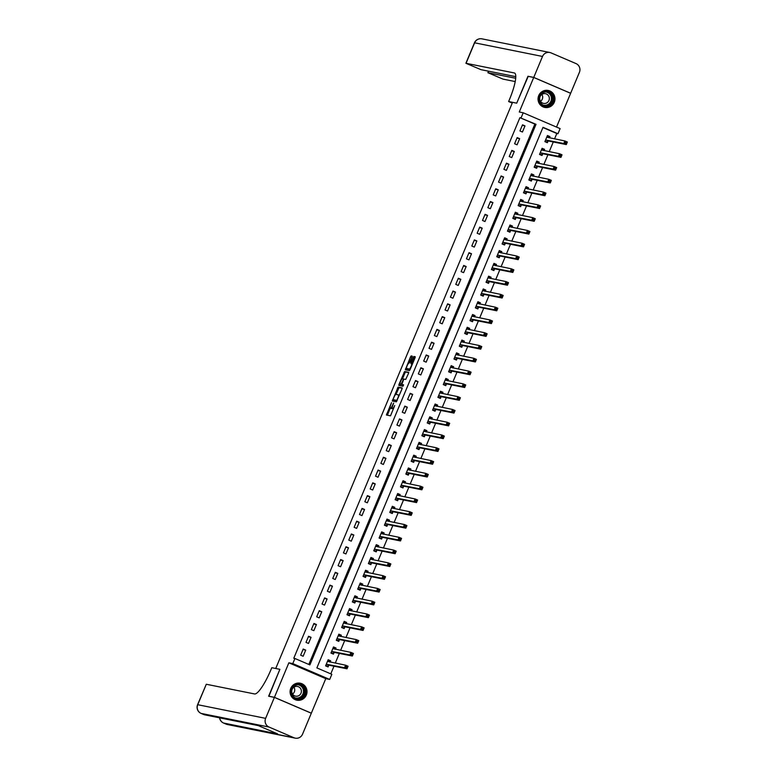 <?xml version="1.0" encoding="UTF-8"?>
<svg xmlns="http://www.w3.org/2000/svg" width="777" height="777" viewBox="0 0 777 777"><rect width="100%" height="100%" fill="white"/><g stroke="black" fill="none" stroke-linecap="round" stroke-linejoin="round"><path stroke-width="1.17" d="M391.54 402.622L386.422 415.015L390.51 415.831L394.726 405.526A3.487 0.728 -66.8 0 1 392.657 408.595L392.317 408.527A3.487 0.728 -66.8 0 1 392.278 408.517A3.487 0.728 -66.8 0 1 392.929 405.167L393.648 403.049L392.618 405.099A3.487 0.728 -66.8 0 1 390.549 408.168L390.209 408.1A3.487 0.728 -66.8 0 1 390.171 408.09A3.487 0.728 -66.8 0 1 390.821 404.739L391.54 402.622M538.723 95.6A8.654 8.46 101.4 0 0 544.794 107.43A8.654 8.46 101.4 0 0 554.283 102.282A8.654 8.46 101.4 0 0 548.212 90.453A8.654 8.46 101.4 0 0 538.723 95.6M290.763 688.364A8.654 8.46 101.4 0 0 296.843 700.184A8.654 8.46 101.4 0 0 306.332 695.036A8.654 8.46 101.4 0 0 300.252 683.216A8.654 8.46 101.4 0 0 290.763 688.364M412.092 357.206L412.296 356.157L411.14 355.924L410.499 356.886L405.341 369.784L409.43 370.6L410.071 369.648L415.035 357.799L415.239 356.75L413.84 356.468L411.072 362.5L410.868 363.549L411.567 363.685A2.914 0.602 -66.8 0 1 411.596 363.694A2.914 0.602 -66.8 0 1 411.023 366.55A2.914 0.602 -66.8 0 1 409.324 369.056L406.633 368.521A2.914 0.602 -66.8 0 1 406.604 368.512A2.914 0.602 -66.8 0 1 407.177 365.646A2.914 0.602 -66.8 0 1 408.877 363.15L409.974 362.276L412.092 357.206M521.066 117.9L523.203 112.782L560.11 128.613L557.973 133.731L543.006 127.311L316.88 667.899L331.837 674.319L329.701 679.438L292.793 663.597L294.93 658.488L309.897 664.908L536.023 124.32L519.91 117.667L293.774 658.255L294.93 658.488M528.205 76.36L516.715 103.166L527.942 76.311L533.721 77.467L519.279 111.995L523.203 112.782M512.237 103.088L508.634 101.534L516.715 103.166L512.558 102.331L275.728 668.492L279.885 669.327L271.795 667.696L271.027 669.541A27.749 5.769 113.2 0 1 254.555 693.948L206.293 684.255L197.737 704.71L265.627 718.356L274.398 697.387L311.315 713.218L302.544 734.187A6.663 6.507 101.4 0 1 295.241 738.15L227.35 724.514A6.663 6.507 -78.6 0 1 226.097 724.115L293.988 737.761A6.663 6.507 101.4 0 0 295.241 738.15M268.891 696.279L279.885 669.327L268.628 696.221L274.398 697.387M268.648 696.173L274.427 697.338L311.334 713.169L325.777 678.651L329.701 679.438M325.777 678.651L288.859 662.81L274.427 697.338M288.859 662.81L292.793 663.597M398.086 387.15L392.288 401.01L396.367 401.826L401.971 389.024L402.175 387.976L398.086 387.15L399.077 387.577L395.979 394.405M399.009 384.343L404.613 371.542L408.692 372.358L408.498 373.407L405.73 379.438L404.079 379.108L403.428 380.06L401.826 384.469L403.554 384.819L402.962 386.227L398.815 385.392L399.009 384.343L400.009 384.77L400.252 384.197M556.507 127.069L570.629 93.308L533.721 77.467M308.828 664.452L534.867 124.087L519.91 117.667M303.147 656.244L305.711 650.106L303.215 649.038L300.65 655.176L303.147 656.244M308.498 643.453L311.062 637.325L308.566 636.246L306.002 642.385L308.498 643.453M313.84 630.671L316.414 624.533L313.918 623.465L311.354 629.603L313.84 630.671M319.192 617.89L321.756 611.752L319.269 610.673L316.695 616.812L319.192 617.89M324.543 605.098L327.107 598.96L324.611 597.892L322.047 604.03L324.543 605.098M329.885 592.317L332.459 586.179L329.963 585.11L327.399 591.239L329.885 592.317M335.237 579.525L337.801 573.387L335.314 572.319L332.741 578.457L335.237 579.525M340.588 566.744L343.152 560.606L340.656 559.537L338.092 565.675L340.588 566.744M345.93 553.952L348.504 547.814L346.008 546.746L343.444 552.884L345.93 553.952M351.282 541.171L353.846 535.032L351.359 533.964L348.786 540.102L351.282 541.171M356.633 528.379L359.197 522.251L356.701 521.173L354.137 527.311L356.633 528.379M361.975 515.598L364.549 509.459L362.053 508.391L359.489 514.529L361.975 515.598M367.327 502.816L369.891 496.678L367.404 495.6L364.831 501.738L367.327 502.816M372.678 490.025L375.242 483.886L372.746 482.818L370.182 488.956L372.678 490.025M378.02 477.243L380.594 471.105L378.098 470.036L375.534 476.165L378.02 477.243M383.372 464.452L385.936 458.313L383.45 457.245L380.876 463.383L383.372 464.452M388.723 451.67L391.287 445.532L388.791 444.463L386.227 450.602L388.723 451.67M394.065 438.879L396.639 432.74L394.143 431.672L391.579 437.81L394.065 438.879M399.417 426.097L401.981 419.959L399.495 418.89L396.921 425.029L399.417 426.097M404.768 413.306L407.333 407.177L404.836 406.099L402.272 412.237L404.768 413.306M410.12 400.524L412.684 394.386L410.188 393.317L407.624 399.456L410.12 400.524M415.462 387.742L418.036 381.604L415.54 380.526L412.966 386.664L415.462 387.742M420.813 374.951L423.378 368.813L420.881 367.744L418.317 373.883L420.813 374.951M426.165 362.169L428.729 356.031L426.233 354.963L423.669 361.091L426.165 362.169M431.507 349.378L434.081 343.24L431.585 342.171L429.011 348.31L431.507 349.378M436.859 336.596L439.423 330.458L436.927 329.39L434.362 335.528L436.859 336.596M442.21 323.805L444.774 317.667L442.278 316.598L439.714 322.737L442.21 323.805M447.552 311.023L450.126 304.885L447.63 303.817L445.066 309.955L447.552 311.023M452.904 298.232L455.468 292.103L452.981 291.025L450.407 297.164L452.904 298.232M458.255 285.45L460.819 279.312L458.323 278.244L455.759 284.382L458.255 285.45M463.597 272.669L466.171 266.53L463.675 265.462L461.111 271.591L463.597 272.669M468.949 259.877L471.513 253.739L469.026 252.671L466.453 258.809L468.949 259.877M474.3 247.096L476.864 240.957L474.368 239.889L471.804 246.027L474.3 247.096M479.642 234.304L482.216 228.166L479.72 227.098L477.156 233.236L479.642 234.304M484.994 221.523L487.558 215.384L485.071 214.316L482.498 220.454L484.994 221.523M490.345 208.731L492.909 202.593L490.413 201.525L487.849 207.663L490.345 208.731M495.687 195.95L498.261 189.811L495.765 188.743L493.201 194.881L495.687 195.95M501.039 183.158L503.603 177.03L501.116 175.952L498.543 182.09L501.039 183.158M506.39 170.377L508.954 164.238L506.458 163.17L503.894 169.308L506.39 170.377M511.732 157.595L514.306 151.457L511.81 150.388L509.246 156.517L511.732 157.595M517.084 144.804L519.648 138.665L517.161 137.597L514.588 143.735L517.084 144.804M522.435 132.022L524.999 125.884L522.503 124.815L519.939 130.954L522.435 132.022M330.779 673.863L333.993 666.19M335.275 663.111L339.335 653.399M340.627 650.32L344.687 640.617M345.979 637.538L350.038 627.835M351.321 624.747L355.38 615.044M356.672 611.965L360.732 602.262M362.024 599.174L366.084 589.471M367.366 586.392L371.425 576.689M372.717 573.601L376.777 563.898M378.069 560.819L382.129 551.116M383.42 548.038L387.47 538.325M388.762 535.246L392.822 525.543M394.114 522.465L398.174 512.762M399.465 509.673L403.516 499.97M404.807 496.892L408.867 487.189M410.159 484.1L414.219 474.397M415.51 471.318L419.57 461.616M420.852 458.527L424.912 448.824M426.204 445.745L430.264 436.043M431.556 432.964L435.615 423.251M436.897 420.172L440.957 410.47M442.249 407.391L446.309 397.688M447.601 394.599L451.66 384.897M452.942 381.818L457.002 372.115M458.294 369.026L462.354 359.324M463.646 356.245L467.705 346.542M468.987 343.453L473.047 333.751M474.339 330.672L478.399 320.969M479.691 317.89L483.75 308.178M485.033 305.099L489.092 295.396M490.384 292.317L494.444 282.614M495.736 279.526L499.796 269.823M501.078 266.744L505.137 257.041M506.429 253.953L510.489 244.25M511.781 241.171L515.841 231.468M517.132 228.38L521.182 218.677M522.474 215.598L526.534 205.895M527.826 202.816L531.886 193.104M533.177 190.025L537.228 180.322M538.519 177.243L542.579 167.541M543.871 164.452L547.931 154.749M549.222 151.67L553.282 141.968M554.564 138.879L556.818 133.498L542.919 127.535M330.128 662.072L330.652 660.809L328.156 659.731L325.592 665.87L328.088 666.938L328.778 665.277M335.47 649.281L336.004 648.018L333.508 646.95L330.944 653.088L333.43 654.156L334.129 652.495M340.821 636.499L341.346 635.236L338.859 634.168L336.286 640.297L338.782 641.375L339.481 639.704M346.173 623.717L346.697 622.445L344.201 621.377L341.637 627.515L344.133 628.583L344.823 626.922M351.515 610.926L352.049 609.663L349.553 608.595L346.989 614.733L349.475 615.802L350.174 614.131M356.866 598.144L357.391 596.872L354.904 595.804L352.331 601.942L354.827 603.01L355.526 601.349M362.218 585.353L362.742 584.09L360.246 583.022L357.682 589.16L360.178 590.229L360.868 588.568M367.56 572.571L368.094 571.299L365.598 570.231L363.034 576.369L365.52 577.437L366.22 575.776M372.911 559.78L373.446 558.517L370.95 557.449L368.376 563.587L370.872 564.656L371.571 562.995M378.263 546.998L378.787 545.736L376.291 544.658L373.727 550.796L376.223 551.864L376.923 550.203M383.605 534.207L384.139 532.944L381.643 531.876L379.079 538.014L381.575 539.083L382.265 537.422M388.956 521.425L389.491 520.163L386.995 519.094L384.421 525.223L386.917 526.301L387.616 524.63M394.308 508.644L394.833 507.371L392.336 506.303L389.772 512.441L392.268 513.51L392.968 511.849M399.65 495.852L400.184 494.59L397.688 493.521L395.124 499.66L397.62 500.728L398.31 499.057M405.002 483.071L405.536 481.798L403.04 480.73L400.466 486.868L402.962 487.937L403.661 486.276M410.353 470.279L410.878 469.017L408.381 467.948L405.817 474.087L408.313 475.155L409.013 473.494M415.695 457.498L416.229 456.225L413.733 455.157L411.169 461.295L413.665 462.364L414.355 460.703M421.047 444.706L421.581 443.444L419.085 442.375L416.521 448.514L419.007 449.582L419.706 447.921M426.398 431.925L426.923 430.662L424.436 429.584L421.862 435.722L424.359 436.8L425.058 435.13M431.74 419.133L432.274 417.871L429.778 416.802L427.214 422.941L429.71 424.009L430.4 422.348M437.092 406.352L437.626 405.089L435.13 404.021L432.566 410.149L435.052 411.227L435.751 409.557M442.443 393.57L442.968 392.298L440.481 391.229L437.907 397.368L440.404 398.436L441.103 396.775M447.795 380.779L448.319 379.516L445.823 378.448L443.259 384.586L445.755 385.654L446.445 383.984M453.137 367.997L453.671 366.725L451.175 365.656L448.611 371.794L451.097 372.863L451.796 371.202M458.488 355.206L459.013 353.943L456.526 352.875L453.953 359.013L456.449 360.081L457.148 358.42M463.84 342.424L464.364 341.161L461.868 340.083L459.304 346.221L461.8 347.29L462.49 345.629M469.182 329.633L469.716 328.37L467.22 327.302L464.656 333.44L467.142 334.508L467.841 332.847M474.533 316.851L475.058 315.588L472.571 314.51L469.998 320.648L472.494 321.727L473.193 320.056M479.885 304.06L480.409 302.797L477.913 301.729L475.349 307.867L477.845 308.935L478.535 307.274M485.227 291.278L485.761 290.015L483.265 288.947L480.701 295.075L483.187 296.154L483.886 294.483M490.578 278.496L491.103 277.224L488.616 276.156L486.043 282.294L488.539 283.362L489.238 281.701M495.93 265.705L496.454 264.442L493.958 263.374L491.394 269.512L493.89 270.581L494.58 268.91M501.272 252.923L501.806 251.651L499.31 250.582L496.746 256.721L499.232 257.789L499.932 256.128M506.623 240.132L507.158 238.869L504.661 237.801L502.088 243.939L504.584 245.008L505.283 243.347M511.975 227.35L512.499 226.088L510.003 225.009L507.439 231.148L509.935 232.216L510.635 230.555M517.317 214.559L517.851 213.296L515.355 212.228L512.791 218.366L515.287 219.435L515.977 217.774M522.668 201.777L523.203 200.515L520.707 199.436L518.133 205.575L520.629 206.653L521.328 204.982M528.02 188.986L528.545 187.723L526.048 186.655L523.484 192.793L525.98 193.861L526.68 192.201M533.362 176.204L533.896 174.942L531.4 173.873L528.836 180.002L531.332 181.08L532.022 179.409M538.714 163.423L539.248 162.15L536.752 161.082L534.178 167.22L536.674 168.288L537.373 166.628M544.065 150.631L544.59 149.369L542.093 148.3L539.529 154.438L542.025 155.507L542.725 153.836M549.407 137.85L549.941 136.577L547.445 135.509L544.881 141.647L547.377 142.715L548.067 141.055M556.818 133.498L557.973 133.731M534.867 124.087L536.023 124.32M330.652 660.809L327.943 660.256M336.004 648.018L333.284 647.474M341.346 635.236L338.636 634.692M346.697 622.445L343.988 621.901M352.049 609.663L349.329 609.119M357.391 596.872L354.681 596.328M362.742 584.09L360.033 583.546M368.094 571.299L365.375 570.755M373.446 558.517L370.726 557.973M378.787 545.736L376.078 545.182M384.139 532.944L381.42 532.4M389.491 520.163L386.771 519.619M394.833 507.371L392.123 506.827M400.184 494.59L397.474 494.046M405.536 481.798L402.816 481.254M410.878 469.017L408.168 468.473M416.229 456.225L413.519 455.681M421.581 443.444L418.861 442.9M426.923 430.662L424.213 430.108M432.274 417.871L429.564 417.327M437.626 405.089L434.906 404.545M442.968 392.298L440.258 391.754M448.319 379.516L445.609 378.972M453.671 366.725L450.951 366.181M459.013 353.943L456.303 353.399M464.364 341.161L461.655 340.608M469.716 328.37L466.996 327.826M475.058 315.588L472.348 315.035M480.409 302.797L477.7 302.253M485.761 290.015L483.041 289.471M491.103 277.224L488.393 276.68M496.454 264.442L493.745 263.898M501.806 251.651L499.087 251.107M507.158 238.869L504.438 238.325M512.499 226.088L509.79 225.534M517.851 213.296L515.132 212.752M523.203 200.515L520.483 199.971M528.545 187.723L525.835 187.179M533.896 174.942L531.186 174.398M539.248 162.15L536.528 161.606M544.59 149.369L541.88 148.825M549.941 136.577L547.231 136.033M305.711 650.106L303.001 649.562M311.062 637.325L308.352 636.771M316.414 624.533L313.694 623.989M321.756 611.752L319.046 611.198M327.107 598.96L324.397 598.416M332.459 586.179L329.739 585.635M337.801 573.387L335.091 572.843M343.152 560.606L340.443 560.062M348.504 547.814L345.784 547.27M353.846 535.032L351.136 534.489M359.197 522.251L356.488 521.697M364.549 509.459L361.829 508.916M369.891 496.678L367.181 496.134M375.242 483.886L372.533 483.343M380.594 471.105L377.875 470.561M385.936 458.313L383.226 457.77M391.287 445.532L388.578 444.988M396.639 432.74L393.92 432.197M401.981 419.959L399.271 419.415M407.333 407.177L404.623 406.624M412.684 394.386L409.965 393.842M418.036 381.604L415.316 381.06M423.378 368.813L420.668 368.269M428.729 356.031L426.019 355.487M434.081 343.24L431.361 342.696M439.423 330.458L436.713 329.914M444.774 317.667L442.064 317.123M450.126 304.885L447.406 304.341M455.468 292.103L452.758 291.55M460.819 279.312L458.109 278.768M466.171 266.53L463.451 265.987M471.513 253.739L468.803 253.195M476.864 240.957L474.155 240.414M482.216 228.166L479.496 227.622M487.558 215.384L484.848 214.84M492.909 202.593L490.2 202.049M498.261 189.811L495.541 189.267M503.603 177.03L500.893 176.476M508.954 164.238L506.245 163.694M514.306 151.457L511.587 150.913M519.648 138.665L516.938 138.121M524.999 125.884L522.29 125.34M391.142 408.498A3.487 0.728 -66.8 0 0 391.171 408.517A3.487 0.728 -66.8 0 0 391.2 408.527L390.209 408.1M392.132 408.178A3.487 0.728 -66.8 0 1 391.54 408.595L391.2 408.527M392.278 408.517L393.279 408.945A3.487 0.728 -66.8 0 0 393.279 408.945A3.487 0.728 -66.8 0 0 393.308 408.955L392.317 408.527M392.657 408.595L393.308 408.955M390.239 408.119L387.373 415.2M402.214 388.209L399.077 387.577M393.686 399.893L393.23 401.194M393.259 398.922L393.113 399.65L396.707 400.369L397.766 398.242A3.487 0.728 -66.8 0 0 398.416 394.901A3.487 0.728 -66.8 0 0 398.387 394.891L395.94 394.395A3.487 0.728 -66.8 0 0 393.871 397.465L393.259 398.922M394.114 400.077L397.096 400.679M402.515 378.787L404.963 372.931L403.962 372.494M408.741 372.601L405.613 371.969L404.963 372.931M401.835 384.479L403.584 385.052M402.36 378.758A2.914 0.602 -66.8 0 0 400.66 381.264A2.914 0.602 -66.8 0 0 400.087 384.12A2.914 0.602 -66.8 0 0 400.116 384.129L401.058 384.324L403.117 380.002L403.321 378.953L402.36 378.758M402.224 384.644L401.107 384.557M400.009 384.77L399.767 385.586M406.604 368.512L407.604 368.939A2.914 0.602 -66.8 0 0 407.604 368.939A2.914 0.602 -66.8 0 0 407.634 368.949L406.633 368.521M410.159 369.454L407.634 368.949M415.277 356.983L414.19 357.857L411.82 363.791M406.779 368.58L406.293 369.969M412.344 356.39L409.042 363.18M325.65 665.899L327.651 666.297L328.953 665.18L347.008 668.803L344.512 667.734L345.58 665.18L327.467 661.402M325.757 665.491L327.651 666.297M327.894 660.372L329.788 661.188L329.904 662.023M346.309 666.326L345.58 665.18L348.077 666.248L347.008 668.803L347.309 666.753L346.309 666.326L345.882 667.346L346.882 667.773M326.291 664.209L344.512 667.734L345.882 667.346M348.077 666.248L347.309 666.753M331.002 653.117L333.003 653.515L334.295 652.389L352.36 656.021L349.864 654.953L350.932 652.389L332.809 648.61M331.099 652.699L333.003 653.515M333.246 647.591L335.14 648.397L335.246 649.242M351.66 653.535L350.932 652.389L353.428 653.457L352.36 656.021L352.661 653.972L351.66 653.535L351.233 654.564L352.234 654.992M331.633 651.427L349.864 654.953L351.233 654.564M353.428 653.457L352.661 653.972M336.354 640.326L338.354 640.734L339.646 639.607L357.702 643.23L355.215 642.161L356.284 639.607L338.16 635.829M336.451 639.918L338.354 640.734M338.587 634.799L340.491 635.615L340.598 636.45M357.012 640.753L356.284 639.607L358.78 640.675L357.702 643.23L358.003 641.18L357.012 640.753L356.585 641.773L357.575 642.2M336.985 638.636L355.215 642.161L356.585 641.773M358.78 640.675L358.003 641.18M341.705 627.544L343.696 627.942L344.998 626.816L363.053 630.448L360.557 629.38L361.626 626.816L343.512 623.037M341.802 627.126L343.696 627.942M343.939 622.018L345.833 622.833L345.95 623.669M362.354 627.971L361.626 626.816L364.122 627.894L363.053 630.448L363.354 628.399L362.354 627.971L361.927 628.991L362.927 629.419M342.336 625.854L360.557 629.38L361.927 628.991M364.122 627.894L363.354 628.399M347.047 614.753L349.048 615.161L350.34 614.034L368.405 617.657L365.909 616.588L366.977 614.034L348.854 610.256M347.144 614.345L349.048 615.161M349.291 609.226L351.185 610.042L351.291 610.877M367.706 615.18L366.977 614.034L369.473 615.102L368.405 617.657L368.706 615.607L367.706 615.18L367.278 616.2L368.279 616.637M347.678 613.063L365.909 616.588L367.278 616.2M369.473 615.102L368.706 615.607M302.748 697.62A7.488 7.323 -78.6 0 1 292.492 696.192A7.488 7.323 -78.6 0 1 293.978 685.712A7.488 7.323 -78.6 0 1 304.234 687.13A7.488 7.323 -78.6 0 1 302.748 697.62M294.182 686.13A6.935 6.779 101.4 0 0 296.882 698.436A6.935 6.779 101.4 0 0 304.866 690.073A6.935 6.779 101.4 0 0 294.182 686.13M293.929 687.189A4.934 4.827 -78.6 0 1 292.54 694.075M293.667 687.373A4.934 4.827 101.4 0 0 295.59 696.143A4.934 4.827 101.4 0 0 301.272 690.18A4.934 4.827 101.4 0 0 293.667 687.373M294.444 699.3A8.605 8.401 101.4 0 0 306.575 689.714A8.605 8.401 101.4 0 0 297.708 683.1M539.044 99.854A7.488 7.323 -78.6 0 1 545.454 91.482A7.488 7.323 -78.6 0 1 553.593 97.951A7.488 7.323 -78.6 0 1 547.183 106.332A7.488 7.323 -78.6 0 1 539.044 99.854M552.942 97.999A6.935 6.779 101.4 0 0 547.571 92.084A6.935 6.779 101.4 0 0 539.461 99.757A6.935 6.779 101.4 0 0 544.832 105.682A6.935 6.779 101.4 0 0 552.942 97.999M541.88 94.435A4.934 4.827 -78.6 0 1 540.501 101.321M549.31 97.912A4.934 4.827 101.4 0 0 545.493 93.696A4.934 4.827 101.4 0 0 539.724 99.174A4.934 4.827 101.4 0 0 543.541 103.39A4.934 4.827 101.4 0 0 549.31 97.912M542.404 106.546A8.605 8.401 101.4 0 0 554.671 97.815A8.605 8.401 101.4 0 0 545.658 90.346M265.627 718.356A6.663 6.507 101.4 0 0 269.046 727.058L293.988 737.761M225.981 724.067A6.663 1.389 -66.8 0 0 226.039 724.096A6.663 1.389 -66.8 0 0 226.097 724.115L223.601 723.047L277.642 733.906L257.682 725.349L203.652 714.49L201.156 713.422A6.663 6.507 -78.6 0 1 197.737 704.71L197.581 704.71A6.663 6.663 0 0 0 201.097 713.403L203.593 714.471A6.663 1.389 -66.8 0 0 203.652 714.49A6.663 6.507 -78.6 0 0 204.905 714.879L258.294 725.611M197.581 704.71L206.293 684.255M508.634 101.534L509.401 99.699A27.749 5.769 -66.8 0 0 514.568 73.038A27.749 5.769 -66.8 0 0 514.325 72.96L465.899 63.267L480.973 69.668L515.782 76.661M533.741 77.418L570.648 93.259L579.419 72.29A6.663 6.507 101.4 0 0 576 63.578L551.058 52.885A6.663 6.507 101.4 0 0 542.511 56.449L533.741 77.418L527.962 76.263M515.695 78.263L487.898 72.708L502.972 79.099L515.219 81.566M352.399 601.971L354.399 602.369L355.691 601.243L373.747 604.875L371.26 603.807L372.329 601.243L354.205 597.474M352.496 601.553L354.399 602.369M354.633 596.445L356.536 597.26L356.643 598.096M373.057 602.398L372.329 601.243L374.825 602.321L373.747 604.875L374.048 602.826L373.057 602.398L372.63 603.418L373.62 603.846M353.03 600.281L371.26 603.807L372.63 603.418M374.825 602.321L374.048 602.826M357.75 589.18L359.741 589.588L361.043 588.461L379.098 592.084L376.602 591.015L377.671 588.461L359.557 584.683M357.847 588.772L359.741 589.588M359.984 583.653L361.888 584.469L361.995 585.314M378.399 589.607L377.671 588.461L380.167 589.529L379.098 592.084L379.399 590.034L378.399 589.607L377.972 590.637L378.972 591.064M358.382 587.49L376.602 591.015L377.972 590.637M380.167 589.529L379.399 590.034M363.092 576.398L365.093 576.796L366.385 575.67L384.45 579.302L381.954 578.234L383.022 575.679L364.899 571.901M363.189 575.98L365.093 576.796M365.336 570.872L367.23 571.687L367.336 572.523M383.751 576.825L383.022 575.679L385.518 576.748L384.45 579.302L384.751 577.253L383.751 576.825L383.323 577.845L384.324 578.273M363.723 574.708L381.954 578.234L383.323 577.845M385.518 576.748L384.751 577.253M368.444 563.616L370.444 564.015L371.736 562.888L389.792 566.52L387.305 565.442L388.374 562.888L370.25 559.11M368.541 563.199L370.444 564.015M370.678 558.08L372.581 558.896L372.688 559.741M389.102 564.034L388.374 562.888L390.87 563.956L389.792 566.52L390.093 564.461L389.102 564.034L388.675 565.064L389.665 565.491M369.075 561.917L387.305 565.442L388.675 565.064M390.87 563.956L390.093 564.461M373.795 550.825L375.786 551.223L377.088 550.106L395.143 553.729L392.647 552.661L393.725 550.106L375.602 546.328M373.892 550.417L375.786 551.223M376.029 545.299L377.933 546.114L378.04 546.95M394.444 551.252L393.725 550.106L396.212 551.175L395.143 553.729L395.444 551.68L394.444 551.252L394.017 552.272L395.017 552.7M374.427 549.135L392.647 552.661L394.017 552.272M396.212 551.175L395.444 551.68M379.137 538.043L381.138 538.442L382.439 537.315L400.495 540.947L397.999 539.879L399.067 537.315L380.944 533.537M379.234 537.626L381.138 538.442M381.381 532.517L383.275 533.323L383.382 534.168M399.796 538.461L399.067 537.315L401.563 538.383L400.495 540.947L400.796 538.898L399.796 538.461L399.368 539.491L400.369 539.918M379.768 536.353L397.999 539.879L399.368 539.491M401.563 538.383L400.796 538.898M384.489 525.252L386.49 525.66L387.781 524.533L405.847 528.156L403.35 527.088L404.419 524.533L386.295 520.755M384.586 524.844L386.49 525.66M386.723 519.726L388.626 520.541L388.733 521.377M405.147 525.679L404.419 524.533L406.915 525.602L405.847 528.156L406.138 526.107L405.147 525.679L404.72 526.699L405.711 527.127M385.12 523.562L403.35 527.088L404.72 526.699M406.915 525.602L406.138 526.107M389.84 512.47L391.831 512.869L393.133 511.742L411.188 515.374L408.692 514.306L409.77 511.742L391.647 507.964M389.937 512.053L391.831 512.869M392.074 506.944L393.978 507.76L394.085 508.595M410.489 512.898L409.77 511.742L412.257 512.82L411.188 515.374L411.489 513.325L410.489 512.898L410.062 513.918L411.062 514.345M390.472 510.78L408.692 514.306L410.062 513.918M412.257 512.82L411.489 513.325M395.182 499.679L397.183 500.087L398.484 498.96L416.54 502.583L414.044 501.515L415.112 498.96L396.989 495.182M395.279 499.271L397.183 500.087M397.426 494.153L399.32 494.968L399.427 495.804M415.841 500.106L415.112 498.96L417.608 500.029L416.54 502.583L416.841 500.534L415.841 500.106L415.413 501.126L416.414 501.563M395.814 497.989L414.044 501.515L415.413 501.126M417.608 500.029L416.841 500.534M400.534 486.897L402.535 487.296L403.826 486.169L421.892 489.801L419.395 488.733L420.464 486.169L402.34 482.4M400.631 486.48L402.535 487.296M402.768 481.371L404.671 482.187L404.778 483.022M421.192 487.325L420.464 486.169L422.96 487.247L421.892 489.801L422.193 487.752L421.192 487.325L420.765 488.344L421.756 488.772M401.165 485.207L419.395 488.733L420.765 488.344M422.96 487.247L422.193 487.752M405.885 474.106L407.876 474.514L409.178 473.387L427.233 477.01L424.737 475.942L425.815 473.387L407.692 469.609M405.982 473.698L407.876 474.514M408.119 468.58L410.023 469.395L410.13 470.24M426.534 474.533L425.815 473.387L428.302 474.456L427.233 477.01L427.535 474.961L426.534 474.533L426.107 475.563L427.107 475.99M406.517 472.416L424.737 475.942L426.107 475.563M428.302 474.456L427.535 474.961M411.227 461.324L413.228 461.723L414.529 460.596L432.585 464.228L430.089 463.16L431.157 460.606L413.034 456.827M411.324 460.907L413.228 461.723M413.471 455.798L415.365 456.614L415.472 457.449M431.886 461.752L431.157 460.606L433.653 461.674L432.585 464.228L432.886 462.179L431.886 461.752L431.458 462.771L432.459 463.199M411.859 459.634L430.089 463.16L431.458 462.771M433.653 461.674L432.886 462.179M416.579 448.543L418.58 448.941L419.871 447.814L437.937 451.447L435.441 450.369L436.509 447.814L418.385 444.036M416.676 448.125L418.58 448.941M418.813 443.007L420.716 443.822L420.823 444.667M437.237 448.96L436.509 447.814L439.005 448.883L437.937 451.447L438.238 449.388L437.237 448.96L436.81 449.99L437.81 450.417M417.21 446.843L435.441 450.369L436.81 449.99M439.005 448.883L438.238 449.388M421.93 435.751L423.921 436.15L425.223 435.033L443.278 438.655L440.782 437.587L441.86 435.033L423.737 431.254M422.028 435.343L423.921 436.15M424.164 430.225L426.068 431.041L426.175 431.876M442.589 436.179L441.86 435.033L444.347 436.101L443.278 438.655L443.58 436.606L442.589 436.179L442.152 437.198L443.152 437.626M422.562 434.061L440.782 437.587L442.152 437.198M444.347 436.101L443.58 436.606M427.272 422.97L429.273 423.368L430.575 422.241L448.63 425.874L446.134 424.805L447.202 422.241L429.089 418.463M427.379 422.552L429.273 423.368M429.516 417.443L431.41 418.249L431.517 419.094M447.931 423.397L447.202 422.241L449.698 423.31L448.63 425.874L448.931 423.824L447.931 423.397L447.503 424.417L448.504 424.844M427.913 421.28L446.134 424.805L447.503 424.417M449.698 423.31L448.931 423.824M432.624 410.178L434.625 410.586L435.916 409.46L453.982 413.082L451.486 412.014L452.554 409.46L434.43 405.681M432.721 409.77L434.625 410.586M434.858 404.652L436.761 405.468L436.868 406.303M453.282 410.606L452.554 409.46L455.05 410.528L453.982 413.082L454.283 411.033L453.282 410.606L452.855 411.625L453.855 412.053M433.255 408.488L451.486 412.014L452.855 411.625M455.05 410.528L454.283 411.033M437.975 397.397L439.967 397.795L441.268 396.668L459.324 400.301L456.837 399.232L457.906 396.668L439.782 392.89M438.073 396.979L439.967 397.795M440.209 391.87L442.113 392.686L442.22 393.521M458.634 397.824L457.906 396.668L460.392 397.746L459.324 400.301L459.625 398.251L458.634 397.824L458.207 398.844L459.197 399.271M438.607 395.707L456.837 399.232L458.207 398.844M460.392 397.746L459.625 398.251M443.317 384.605L445.318 385.013L446.62 383.887L464.675 387.509L462.179 386.441L463.247 383.887L445.134 380.108M443.424 384.197L445.318 385.013M445.561 379.079L447.455 379.895L447.562 380.73M463.976 385.033L463.247 383.887L465.744 384.955L464.675 387.509L464.976 385.46L463.976 385.033L463.548 386.052L464.549 386.49M443.958 382.915L462.179 386.441L463.548 386.052M465.744 384.955L464.976 385.46M448.669 371.824L450.67 372.222L451.961 371.095L470.027 374.728L467.531 373.659L468.599 371.095L450.475 367.327M448.766 371.406L450.67 372.222M450.913 366.297L452.806 367.113L452.913 367.948M469.327 372.251L468.599 371.095L471.095 372.173L470.027 374.728L470.328 372.678L469.327 372.251L468.9 373.271L469.9 373.698M449.3 370.134L467.531 373.659L468.9 373.271M471.095 372.173L470.328 372.678M454.021 359.032L456.021 359.44L457.313 358.314L475.369 361.946L472.882 360.868L473.951 358.314L455.827 354.535M454.118 358.624L456.021 359.44M456.254 353.506L458.158 354.322L458.265 355.167M474.679 359.46L473.951 358.314L476.437 359.382L475.369 361.946L475.67 359.887L474.679 359.46L474.252 360.489L475.242 360.916M454.652 357.342L472.882 360.868L474.252 360.489M476.437 359.382L475.67 359.887M459.362 346.251L461.363 346.649L462.665 345.522L480.72 349.155L478.224 348.086L479.292 345.532L461.179 341.754M459.469 345.833L461.363 346.649M461.606 340.724L463.5 341.54L463.616 342.375M480.021 346.678L479.292 345.532L481.789 346.6L480.72 349.155L481.021 347.105L480.021 346.678L479.594 347.698L480.594 348.125M460.003 344.561L478.224 348.086L479.594 347.698M481.789 346.6L481.021 347.105M464.714 333.469L466.715 333.867L468.007 332.741L486.072 336.373L483.576 335.295L484.644 332.741L466.521 328.962M464.811 333.051L466.715 333.867M466.958 327.933L468.852 328.749L468.958 329.594M485.372 333.887L484.644 332.741L487.14 333.809L486.072 336.373L486.373 334.314L485.372 333.887L484.945 334.916L485.946 335.343M465.345 331.769L483.576 335.295L484.945 334.916M487.14 333.809L486.373 334.314M470.066 320.678L472.066 321.076L473.358 319.959L491.414 323.582L488.927 322.513L489.996 319.959L471.872 316.181M470.163 320.27L472.066 321.076M472.299 315.151L474.203 315.967L474.31 316.802M490.724 321.105L489.996 319.959L492.492 321.027L491.414 323.582L491.715 321.532L490.724 321.105L490.297 322.125L491.287 322.552M470.697 318.988L488.927 322.513L490.297 322.125M492.492 321.027L491.715 321.532M475.417 307.896L477.408 308.294L478.71 307.168L496.765 310.8L494.269 309.732L495.337 307.168L477.224 303.389M475.514 307.478L477.408 308.294M477.651 302.37L479.555 303.176L479.662 304.021M496.066 308.323L495.337 307.168L497.834 308.236L496.765 310.8L497.066 308.751L496.066 308.323L495.639 309.343L496.639 309.77M476.048 306.206L494.269 309.732L495.639 309.343M497.834 308.236L497.066 308.751M480.759 295.105L482.76 295.513L484.052 294.386L502.117 298.009L499.621 296.94L500.689 294.386L482.566 290.608M480.856 294.697L482.76 295.513M483.003 289.578L484.897 290.394L485.003 291.229M501.418 295.532L500.689 294.386L503.185 295.454L502.117 298.009L502.418 295.959L501.418 295.532L500.99 296.552L501.991 296.979M481.39 293.415L499.621 296.94L500.99 296.552M503.185 295.454L502.418 295.959M486.111 282.323L488.111 282.721L489.403 281.595L507.459 285.227L504.972 284.159L506.041 281.595L487.917 277.816M486.208 281.905L488.111 282.721M488.344 276.797L490.248 277.612L490.355 278.448M506.769 282.75L506.041 281.595L508.537 282.673L507.459 285.227L507.76 283.178L506.769 282.75L506.342 283.77L507.332 284.197M486.742 280.633L504.972 284.159L506.342 283.77M508.537 282.673L507.76 283.178M491.462 269.532L493.453 269.94L494.755 268.813L512.81 272.436L510.314 271.367L511.383 268.813L493.269 265.035M491.559 269.124L493.453 269.94M493.696 264.005L495.6 264.821L495.707 265.656M512.111 269.959L511.383 268.813L513.879 269.881L512.81 272.436L513.111 270.386L512.111 269.959L511.684 270.988L512.684 271.416M492.094 267.842L510.314 271.367L511.684 270.988M513.879 269.881L513.111 270.386M496.804 256.75L498.805 257.148L500.097 256.022L518.162 259.654L515.666 258.586L516.734 256.031L498.611 252.253M496.901 256.332L498.805 257.148M499.048 251.224L500.942 252.039L501.048 252.875M517.463 257.177L516.734 256.031L519.23 257.1L518.162 259.654L518.463 257.605L517.463 257.177L517.035 258.197L518.036 258.624M497.435 255.06L515.666 258.586L517.035 258.197M519.23 257.1L518.463 257.605M502.156 243.959L504.156 244.366L505.448 243.24L523.504 246.872L521.017 245.794L522.086 243.24L503.962 239.462M502.253 243.551L504.156 244.366M504.39 238.432L506.293 239.248L506.4 240.093M522.814 244.386L522.086 243.24L524.582 244.308L523.504 246.872L523.805 244.813L522.814 244.386L522.387 245.415L523.377 245.843M502.787 242.269L521.017 245.794L522.387 245.415M524.582 244.308L523.805 244.813M507.507 231.177L509.498 231.575L510.8 230.458L528.855 234.081L526.359 233.013L527.437 230.458L509.314 226.68M507.604 230.759L509.498 231.575M509.741 225.651L511.645 226.466L511.752 227.302M528.156 231.604L527.437 230.458L529.924 231.527L528.855 234.081L529.156 232.032L528.156 231.604L527.729 232.624L528.729 233.051M508.139 229.487L526.359 233.013L527.729 232.624M529.924 231.527L529.156 232.032M512.849 218.395L514.85 218.793L516.151 217.667L534.207 221.299L531.711 220.221L532.779 217.667L514.656 213.889M512.946 217.978L514.85 218.793M515.093 212.859L516.987 213.675L517.093 214.52M533.508 218.813L532.779 217.667L535.275 218.735L534.207 221.299L534.508 219.24L533.508 218.813L533.08 219.842L534.081 220.27M513.48 216.696L531.711 220.221L533.08 219.842M535.275 218.735L534.508 219.24M518.201 205.604L520.202 206.002L521.493 204.885L539.559 208.508L537.062 207.44L538.131 204.885L520.007 201.107M518.298 205.196L520.202 206.002M520.435 200.077L522.338 200.893L522.445 201.729M538.859 206.031L538.131 204.885L540.627 205.954L539.559 208.508L539.85 206.459L538.859 206.031L538.432 207.051L539.423 207.478M518.832 203.914L537.062 207.44L538.432 207.051M540.627 205.954L539.85 206.459M523.552 192.822L525.543 193.22L526.845 192.094L544.9 195.726L542.404 194.658L543.482 192.094L525.359 188.316M523.649 192.405L525.543 193.22M525.786 187.296L527.69 188.102L527.797 188.947M544.201 193.25L543.482 192.094L545.969 193.162L544.9 195.726L545.201 193.677L544.201 193.25L543.774 194.269L544.774 194.697M524.184 191.132L542.404 194.658L543.774 194.269M545.969 193.162L545.201 193.677M528.894 180.031L530.895 180.439L532.196 179.312L550.252 182.935L547.756 181.867L548.824 179.312L530.701 175.534M528.991 179.623L530.895 180.439M531.138 174.504L533.032 175.32L533.139 176.156M549.553 180.458L548.824 179.312L551.32 180.381L550.252 182.935L550.553 180.886L549.553 180.458L549.125 181.478L550.126 181.905M529.525 178.341L547.756 181.867L549.125 181.478M551.32 180.381L550.553 180.886M534.246 167.249L536.247 167.647L537.538 166.521L555.604 170.153L553.107 169.085L554.176 166.521L536.052 162.743M534.343 166.832L536.247 167.647M536.48 161.723L538.383 162.539L538.49 163.374M554.904 167.677L554.176 166.521L556.672 167.599L555.604 170.153L555.905 168.104L554.904 167.677L554.477 168.696L555.468 169.124M534.877 165.559L553.107 169.085L554.477 168.696M556.672 167.599L555.905 168.104M539.597 154.458L541.588 154.866L542.89 153.739L560.945 157.362L558.449 156.294L559.527 153.739L541.404 149.961M539.694 154.05L541.588 154.866M541.831 148.931L543.735 149.747L543.842 150.592M560.246 154.885L559.527 153.739L562.014 154.808L560.945 157.362L561.247 155.313L560.246 154.885L559.819 155.915L560.819 156.342M540.229 152.768L558.449 156.294L559.819 155.915M562.014 154.808L561.247 155.313M544.939 141.676L546.94 142.074L548.241 140.948L566.297 144.58L563.801 143.512L564.869 140.958L546.746 137.179M545.036 141.259L546.94 142.074M547.183 136.15L549.077 136.966L549.184 137.801M565.598 142.104L564.869 140.958L567.365 142.026L566.297 144.58L566.598 142.531L565.598 142.104L565.17 143.123L566.171 143.551M545.58 139.986L563.801 143.512L565.17 143.123M567.365 142.026L566.598 142.531M391.54 408.595L390.549 408.168M387.616 414.394L386.625 413.966M393.483 400.388L392.482 399.961M398.436 388.539L397.435 388.111M405.613 371.969L404.613 371.542M402.059 384.751L401.058 384.324M403.321 378.953L403.914 379.205L403.321 378.962M410.169 369.425L409.324 369.056M412.412 364.054L411.616 363.704L412.412 364.044M412.072 362.927L411.072 362.5M414.19 357.857L413.199 357.43M414.84 356.896L413.84 356.468M406.536 369.162L405.545 368.735M411.499 357.313L410.499 356.886M412.14 356.352L411.14 355.924M328.836 665.229L326.34 664.16M328.953 665.18L326.457 664.102M334.178 652.447L331.692 651.379M334.295 652.389L331.808 651.32M339.53 639.665L337.033 638.587M339.646 639.607L337.15 638.539M344.881 626.874L342.385 625.806M344.998 626.816L342.502 625.747M350.223 614.092L347.737 613.014M350.34 614.034L347.853 612.966M299.009 684.741A6.935 6.779 -78.6 0 1 296.29 698.29M295.192 697.853A6.711 6.556 101.4 0 0 303.283 689.646A6.711 6.556 101.4 0 0 297.824 684.722M546.959 91.987A6.935 6.779 -78.6 0 1 544.24 105.536M543.142 105.099A6.711 6.556 101.4 0 0 551.398 97.766A6.711 6.556 101.4 0 0 545.784 91.968M269.046 727.058L201.156 713.422A6.663 1.389 113.2 0 1 201.097 713.403M219.57 717.831A6.663 6.663 0 0 0 223.543 723.028A6.663 1.389 113.2 0 0 223.601 723.047A6.663 6.507 -78.6 0 1 219.716 717.851M203.535 714.442A6.663 1.389 -66.8 0 0 203.593 714.471A6.663 6.663 0 0 0 204.905 714.879M542.511 56.449L474.621 42.813L466.064 63.267M488.675 71.212L488.053 72.708M474.621 42.813A6.663 6.507 -78.6 0 1 481.915 38.85A6.663 6.663 0 0 0 474.456 42.813L474.621 42.813M355.575 601.301L353.079 600.232M355.691 601.243L353.195 600.174M360.926 588.519L358.43 587.451M361.043 588.461L358.547 587.393M366.268 575.728L363.782 574.659M366.385 575.67L363.898 574.601M371.62 562.946L369.124 561.878M371.736 562.888L369.24 561.82M376.971 550.155L374.475 549.086M377.088 550.106L374.592 549.028M382.313 537.373L379.827 536.305M382.439 537.315L379.943 536.247M387.665 524.592L385.169 523.513M387.781 524.533L385.285 523.465M393.016 511.8L390.52 510.732M393.133 511.742L390.637 510.674M398.358 499.019L395.872 497.94M398.484 498.96L395.988 497.892M403.71 486.227L401.214 485.159M403.826 486.169L401.33 485.101M409.061 473.446L406.565 472.377M409.178 473.387L406.682 472.319M414.413 460.654L411.917 459.586M414.529 460.596L412.033 459.528M419.755 447.873L417.259 446.804M419.871 447.814L417.375 446.746M425.106 435.081L422.61 434.013M425.223 435.033L422.727 433.954M430.458 422.299L427.962 421.231M430.575 422.241L428.078 421.173M435.8 409.518L433.304 408.44M435.916 409.46L433.43 408.391M441.151 396.726L438.655 395.658M441.268 396.668L438.772 395.6M446.503 383.945L444.007 382.867M446.62 383.887L444.123 382.818M451.845 371.153L449.359 370.085M451.961 371.095L449.475 370.027M457.197 358.372L454.7 357.303M457.313 358.314L454.817 357.245M462.548 345.58L460.052 344.512M462.665 345.522L460.169 344.454M467.89 332.799L465.404 331.73M468.007 332.741L465.52 331.672M473.242 320.007L470.745 318.939M473.358 319.959L470.862 318.881M478.593 307.226L476.097 306.157M478.71 307.168L476.214 306.099M483.935 294.444L481.449 293.366M484.052 294.386L481.565 293.317M489.287 281.653L486.79 280.584M489.403 281.595L486.907 280.526M494.638 268.871L492.142 267.803M494.755 268.813L492.259 267.744M499.98 256.08L497.494 255.011M500.097 256.022L497.61 254.953M505.332 243.298L502.836 242.23M505.448 243.24L502.952 242.171M510.683 230.507L508.187 229.438M510.8 230.458L508.304 229.38M516.025 217.725L513.539 216.657M516.151 217.667L513.655 216.598M521.377 204.934L518.881 203.865M521.493 204.885L518.997 203.807M526.728 192.152L524.232 191.084M526.845 192.094L524.349 191.025M532.07 179.37L529.584 178.292M532.196 179.312L529.7 178.244M537.422 166.579L534.926 165.511M537.538 166.521L535.042 165.452M542.773 153.797L540.277 152.729M542.89 153.739L540.394 152.671M548.125 141.006L545.629 139.938M548.241 140.948L545.745 139.879M391.171 408.517L390.171 408.09M402.816 384.906L401.826 384.469M300.058 683.226L299.3 683.08M296.668 700.096L295.92 699.941M544.628 107.333L543.871 107.187M548.008 90.472L547.261 90.326M223.543 723.028L226.039 724.096A6.663 6.663 0 0 0 227.35 724.514M488.529 71.183L487.898 72.708M549.805 52.486L481.915 38.85M474.456 42.813L465.899 63.267"/></g></svg>
